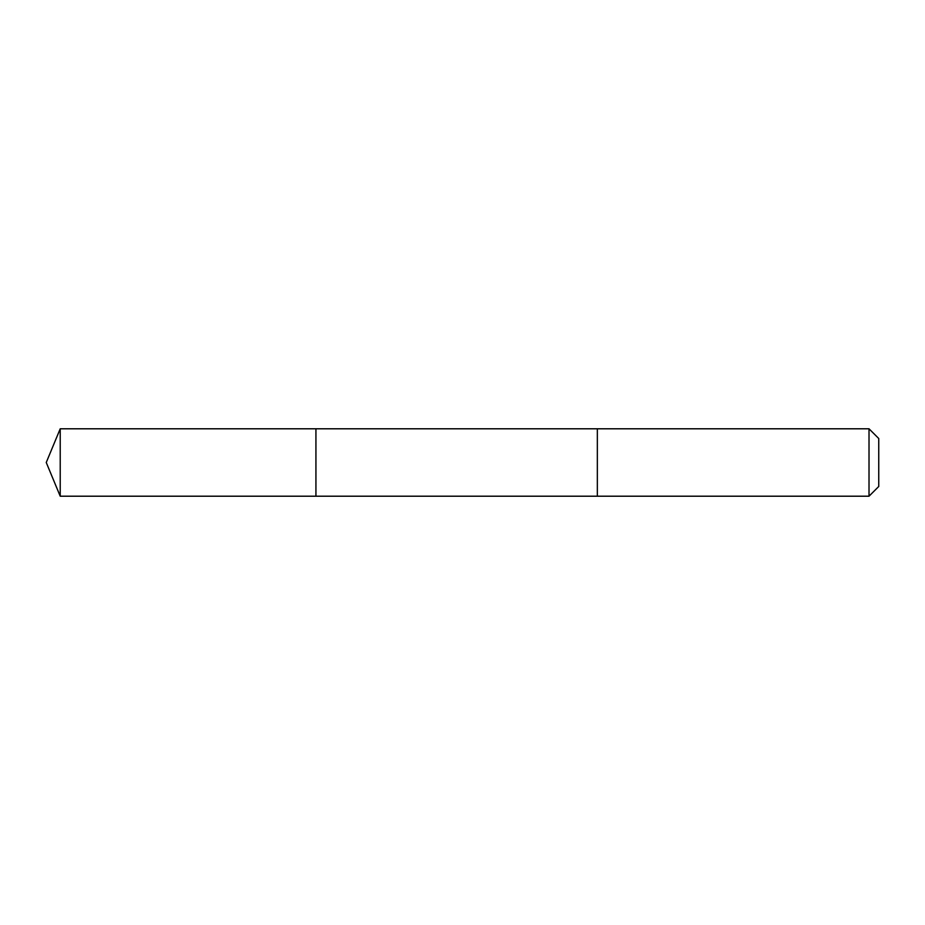 <?xml version="1.0" encoding="UTF-8"?>
<svg xmlns="http://www.w3.org/2000/svg" width="925" height="925" viewBox="0 0 925 925"><rect width="100%" height="100%" fill="white"/><g stroke="black" fill="none" stroke-linecap="round" stroke-linejoin="round"><path stroke-width="1.39" d="M315.934 464.061L315.934 428.795L60.218 428.795L60.218 496.205L315.934 496.205L315.934 428.795L597.342 428.795L597.342 496.205L315.934 496.205L315.934 464.061M597.342 428.795L597.342 496.205L869.014 496.205L869.014 428.795L597.342 428.795M869.014 428.795L878.75 438.519L878.75 486.481L869.014 496.205M315.934 496.205L60.218 496.205L46.25 462.5L60.218 496.205M46.25 462.5L60.218 428.795"/></g></svg>
